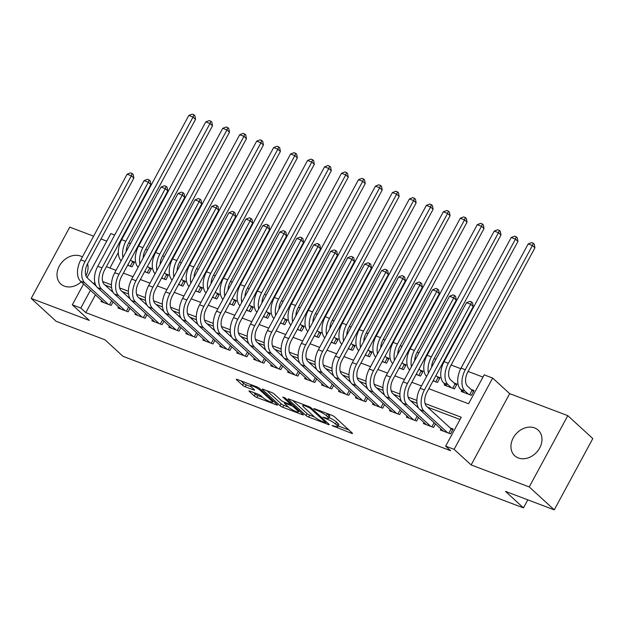 <?xml version="1.0" encoding="UTF-8"?>
<svg xmlns="http://www.w3.org/2000/svg" width="624" height="624" viewBox="0 0 624 624"><rect width="100%" height="100%" fill="white"/><g stroke="black" fill="none" stroke-linecap="round" stroke-linejoin="round"><path stroke-width="0.94" d="M332.007 425.537L351.562 433.313A2.184 0.406 -151.6 0 0 352.505 433.446A2.184 0.406 -151.6 0 0 352.248 433.04L334.573 416.84A2.184 0.406 -151.6 0 0 331.921 415.311L314.223 408.611L313.747 408.798L317.889 410.74A6.997 1.287 -151.6 0 1 326.36 415.639L327.834 416.988A6.997 1.287 -151.6 0 1 328.661 418.298A6.997 1.287 -151.6 0 1 325.65 417.846L322.881 417.167L327.023 419.11A6.997 1.287 -151.6 0 1 335.494 424.008L336.968 425.357A6.997 1.287 -151.6 0 1 337.795 426.668A6.997 1.287 -151.6 0 1 334.776 426.215L332.007 425.537M82.391 256.924A17.378 13.79 -47.5 0 0 80.66 256.097A17.378 13.79 -47.5 0 0 60.692 263.882A17.378 13.79 -47.5 0 0 60.785 283.943A17.378 13.79 -47.5 0 0 64.405 286.159A17.378 13.79 -47.5 0 0 81.26 281.869M85.948 275.8A17.378 13.79 -47.5 0 0 87.555 263.741L133.864 178.105L131.36 175.812L85.051 261.448A16.715 9.703 110.7 0 0 84.739 282.781L108.202 304.278M518.333 457.969A17.378 13.79 -47.5 0 0 538.294 450.193A17.378 13.79 -47.5 0 0 538.2 430.131A17.378 13.79 -47.5 0 0 534.581 427.916A17.378 13.79 -47.5 0 0 514.621 435.7A17.378 13.79 -47.5 0 0 514.714 455.754A17.378 13.79 -47.5 0 0 518.333 457.969M249.943 391.123A2.184 0.406 -151.6 0 0 249.007 390.983A2.184 0.406 -151.6 0 0 249.265 391.388L254.225 395.936A2.184 0.406 -151.6 0 0 256.87 397.465L276.526 404.906A2.184 0.406 -151.6 0 0 277.469 405.046A2.184 0.406 -151.6 0 0 277.204 404.641L259.529 388.44A2.184 0.406 -151.6 0 0 256.885 386.903L237.229 379.47A2.184 0.406 -151.6 0 0 236.285 379.33A2.184 0.406 -151.6 0 0 236.551 379.735L242.533 385.226A2.184 0.406 -151.6 0 0 245.185 386.755L253.594 389.938A2.184 0.406 -151.6 0 0 254.537 390.078A2.184 0.406 -151.6 0 0 254.28 389.672L251.308 386.95A5.85 1.076 -151.6 0 1 250.622 385.85A5.85 1.076 -151.6 0 1 254.654 386.872A5.85 1.076 -151.6 0 1 260.224 390.32L271.853 400.99A5.85 1.076 -151.6 0 1 272.548 402.082A5.85 1.076 -151.6 0 1 268.515 401.068A5.85 1.076 -151.6 0 1 262.946 397.613L261.004 395.834A2.184 0.406 -151.6 0 0 258.359 394.306L249.943 391.123M95.417 294.848L85.8 312.632L80.8 308.045L72.314 304.832L83.577 283.998M554.252 509.863L529.246 486.938L567.793 415.646L592.8 438.571L554.252 509.863L505.471 491.392L523.474 507.897L122.998 356.32L104.996 339.815L56.207 321.344L31.2 298.42L89.318 320.424L72.314 304.832M567.793 415.646L509.675 393.65L471.128 464.942L529.246 486.938M471.128 464.942L454.124 449.35L445.637 446.137L461.261 417.238L425.092 403.549M85.8 312.632L450.637 450.723L445.637 446.137M306.025 415.545A2.184 0.406 -151.6 0 0 308.669 417.074L328.325 424.515A2.184 0.406 -151.6 0 0 329.269 424.655A2.184 0.406 -151.6 0 0 329.012 424.242L311.337 408.041A2.184 0.406 -151.6 0 0 308.685 406.513L289.029 399.071A2.184 0.406 -151.6 0 0 288.093 398.931A2.184 0.406 -151.6 0 0 288.35 399.344L306.025 415.545L307.063 413.618A2.184 0.406 -151.6 0 0 309.715 415.147L314.449 416.941M302.422 414.71L282.773 407.269A2.184 0.406 -151.6 0 1 280.121 405.74L262.447 389.54A2.184 0.406 -151.6 0 1 262.189 389.134A2.184 0.406 -151.6 0 1 263.133 389.275L271.541 392.457A2.184 0.406 -151.6 0 1 274.193 393.986L281.362 400.553A2.184 0.406 -151.6 0 0 284.006 402.082L289.583 404.196A2.184 0.406 -151.6 0 0 290.527 404.336A2.184 0.406 -151.6 0 0 290.269 403.931L282.805 397.09L285.137 397.972L303.108 414.437A2.184 0.406 -151.6 0 1 303.365 414.851A2.184 0.406 -151.6 0 1 302.422 414.71L302.749 414.11M93.616 236.168L69.748 227.136L31.2 298.42M127.639 265.216L132.007 266.869L134.612 262.057L131.641 260.933M144.612 271.643L148.972 273.296L151.577 268.476L148.613 267.353M161.577 278.062L165.945 279.716L168.55 274.903L165.578 273.772M178.55 284.489L182.91 286.143L185.515 281.323L182.551 280.199M195.515 290.909L199.883 292.562L202.488 287.75L199.516 286.619M212.488 297.336L216.848 298.99L219.453 294.169L216.489 293.046M229.453 303.755L233.821 305.409L236.426 300.589L233.454 299.465M246.425 310.183L250.793 311.828L253.391 307.016L250.427 305.893M263.39 316.602L267.758 318.256L270.364 313.435L267.392 312.312M280.363 323.029L284.731 324.675L287.336 319.862L284.365 318.739M297.336 329.449L301.696 331.102L304.301 326.282L301.33 325.159M314.301 335.876L318.669 337.522L321.274 332.709L318.302 331.586M331.274 342.295L335.634 343.949L338.239 339.128L335.267 338.005M348.239 348.715L352.607 350.368L355.212 345.556L352.24 344.432M365.212 355.142L369.572 356.795L372.177 351.975L369.205 350.852M382.177 361.561L386.545 363.215L389.15 358.402L386.178 357.279M399.149 367.988L403.51 369.642L406.115 364.822L403.151 363.698M416.114 374.408L420.482 376.061L423.088 371.249L420.116 370.118M433.087 380.835L437.447 382.489L440.053 377.668L437.089 376.545M444.818 383.986L444.241 385.055L454.42 388.908L457.025 384.095L454.054 382.964M440.95 428.945L440.372 430.014L450.551 433.867L453.157 429.047L450.193 427.924M423.985 422.518L423.4 423.587L433.586 427.44L435.482 423.93M407.012 416.099L406.435 417.167L416.614 421.021L418.517 417.511M390.039 409.672L389.462 410.74L399.649 414.593L401.544 411.083M373.074 403.252L372.497 404.321L382.676 408.174L384.579 404.664M356.101 396.825L355.524 397.894L365.711 401.747L367.606 398.237M339.136 390.406L338.559 391.474L348.738 395.327L350.633 391.817M322.163 383.986L321.586 385.047L331.773 388.908L333.668 385.398M305.198 377.559L304.621 378.628L314.8 382.481L316.696 378.971M288.226 371.14L287.648 372.208L297.835 376.061L299.731 372.551M271.261 364.712L270.683 365.781L280.862 369.634L282.758 366.124M254.288 358.293L253.711 359.362L263.89 363.215L265.793 359.705M237.323 351.866L236.746 352.934L246.925 356.788L248.82 353.278M220.35 345.446L219.773 346.515L229.952 350.368L231.855 346.858M203.385 339.019L202.8 340.088L212.987 343.941L214.882 340.431M186.412 332.6L185.835 333.668L196.014 337.522L197.917 334.012M169.439 326.173L168.862 327.241L179.049 331.094L180.944 327.584M152.474 319.753L151.897 320.822L162.076 324.675L163.979 321.165M135.502 313.326L134.924 314.395L145.111 318.248L147.007 314.738M118.537 306.907L117.959 307.975L128.138 311.828L130.034 308.318M460.052 419.476L427.541 407.168M417.004 403.182L410.576 400.748M400.039 396.755L393.604 394.321M383.066 390.335L376.639 387.902M366.101 383.908L359.666 381.475M349.128 377.489L342.701 375.055M332.163 371.062L325.728 368.628M315.19 364.642L308.755 362.209M298.225 358.215L291.79 355.781M281.252 351.796L274.817 349.362M264.28 345.368L257.852 342.935M247.315 338.949L240.88 336.515M230.342 332.53L223.915 330.088M213.377 326.102L206.942 323.669M196.404 319.683L189.977 317.242M179.439 313.256L173.004 310.822M162.466 306.836L156.039 304.403M145.501 300.409L139.066 297.976M128.528 293.99L122.101 291.556M111.563 287.563L105.128 285.129M113.069 301.891L111.173 305.401L100.987 301.548L101.564 300.479M482.976 377.083L468.086 371.452M460.746 368.675L451.113 365.024M443.773 362.248L443.243 362.045M435.895 359.268L434.148 358.605M426.8 355.828L426.278 355.625M418.93 352.841L417.175 352.178M409.835 349.401L409.305 349.198M401.957 346.421L400.202 345.758M392.863 342.982L392.332 342.779M384.992 339.994L383.237 339.331M375.898 336.554L375.367 336.359M368.02 333.575L366.265 332.912M358.925 330.135L358.394 329.932M351.047 327.155L349.3 326.492M341.96 323.708L341.429 323.513M334.082 320.728L332.327 320.065M324.987 317.288L324.457 317.086M317.109 314.309L315.362 313.646M308.022 310.861L307.492 310.666M300.144 307.882L298.389 307.219M291.049 304.442L290.519 304.239M283.171 301.462L281.424 300.799M274.084 298.015L273.554 297.82M266.206 295.035L264.451 294.372M257.111 291.595L256.581 291.392M249.233 288.616L247.486 287.953M240.146 285.176L239.616 284.973M232.268 282.188L230.513 281.525M223.174 278.749L222.643 278.546M215.296 275.769L213.548 275.106M206.201 272.329L205.678 272.126M198.331 269.342L196.576 268.679M189.236 265.902L188.705 265.699M181.358 262.922L179.603 262.259M172.263 259.483L171.733 259.28M164.393 256.495L162.638 255.832M155.298 253.055L154.768 252.853M147.42 250.076L145.665 249.413M138.325 246.636L137.795 246.433M130.447 243.649L128.7 242.986M118.326 252.478L109.925 268.008M461.783 390.406L461.206 391.474L471.393 395.335L473.99 390.515L471.026 389.392M523.474 507.897L527.826 499.855M106.751 241.145L100.963 238.945M87.025 277.633L110.861 233.548L114.691 234.998M121.937 239.132L121.516 238.742M428.828 388.713L468.554 403.751L484.177 374.852L492.664 378.066L454.124 449.35M509.675 393.65L492.664 378.066M94.762 282.22L93.842 283.92M90.418 290.261L80.8 308.045M416.871 400.436L408.127 397.129M399.898 394.017L391.154 390.702M382.933 387.59L374.189 384.283M365.96 381.17L357.217 377.855M348.995 374.743L340.252 371.436M332.023 368.324L323.279 365.009M315.05 361.897L306.314 358.589M298.085 355.477L289.341 352.162M281.112 349.05L272.376 345.743M264.147 342.631L255.403 339.323M247.174 336.203L238.438 332.896M230.209 329.784L221.465 326.477M213.236 323.357L204.493 320.05M196.271 316.937L187.528 313.63M179.299 310.51L170.555 307.203M162.334 304.091L153.59 300.784M145.361 297.671L136.617 294.356M128.396 291.244L119.652 287.937M111.423 284.825L102.679 281.51M106.408 266.674L116.033 270.317M123.38 273.101L132.998 276.744M140.345 279.521L149.971 283.163M157.318 285.948L166.943 289.591M174.283 292.367L183.908 296.01M191.256 298.795L200.881 302.437M208.229 305.214L217.846 308.857M225.194 311.641L234.819 315.284M242.167 318.061L251.784 321.703M259.132 324.488L268.757 328.123M276.104 330.907L285.722 334.55M293.069 337.327L302.695 340.969M310.042 343.754L319.66 347.396M327.007 350.173L336.632 353.816M343.98 356.6L353.597 360.243M360.945 363.02L370.57 366.662M377.918 369.447L387.543 373.09M394.883 375.866L404.508 379.509M411.856 382.294L421.481 385.936M337.795 426.668L338.832 424.741A6.997 1.287 -151.6 0 0 338.005 423.431L336.968 425.357M329.051 417.581A6.997 1.287 -151.6 0 1 336.539 422.081L338.005 423.431M328.661 418.298L329.706 416.372A6.997 1.287 -151.6 0 0 328.879 415.061L327.834 416.988M327.187 413.517A6.997 1.287 -151.6 0 1 327.405 413.712L328.879 415.061M338.192 425.927L348.91 429.983M292.718 400.468L307.063 413.618M325.12 422.557L325.595 422.37L310.081 408.151L305.815 406.169A6.997 1.287 -151.6 0 0 302.796 405.717A6.997 1.287 -151.6 0 0 303.623 407.027L314.231 416.746A6.997 1.287 -151.6 0 0 322.702 421.645L325.12 422.557M299.777 411.388L298.834 411.029M288.53 407.129L283.811 405.343L282.773 407.269M266.822 390.671L281.167 403.814A2.184 0.406 -151.6 0 0 283.811 405.343M288.795 407.371A5.85 1.076 -151.6 0 0 294.364 410.826A5.85 1.076 -151.6 0 0 298.397 411.84A5.85 1.076 -151.6 0 0 297.71 410.748L293.608 406.988A2.184 0.406 -151.6 0 0 290.963 405.46L285.379 403.346A2.184 0.406 -151.6 0 0 284.435 403.205A2.184 0.406 -151.6 0 0 284.7 403.619L288.795 407.371M240.919 380.866L243.578 383.3A2.184 0.406 -151.6 0 0 246.223 384.829L250.988 386.63M253.633 392.519L255.263 394.009A2.184 0.406 -151.6 0 0 257.915 395.538L262.634 397.332M273 401.248L273.874 401.583M469.669 394.68L472.033 390.312L467.571 386.225A11.138 6.466 -69.3 0 1 467.782 372.005L534.924 247.829L532.42 245.544L465.278 369.72A16.715 9.703 110.7 0 0 464.966 391.045L468.421 394.204M472.033 390.312L473.538 391.365M528.177 243.937L531.554 242.596L533.255 243.243L532.42 245.544L528.177 243.937L461.035 368.113A16.715 9.703 110.7 0 0 460.723 389.438L464.178 392.605M533.255 243.243L534.253 244.156L534.924 247.829M448.835 433.212L451.199 428.844L426.73 406.427A11.138 6.466 -69.3 0 1 426.941 392.207L473.242 306.563L470.746 304.27L424.437 389.914A16.715 9.703 110.7 0 0 424.125 411.239L447.587 432.744M466.502 302.663L469.88 301.33L471.572 301.969L470.746 304.27L466.502 302.663L420.194 388.307A16.715 9.703 110.7 0 0 419.882 409.633L443.344 431.137M451.199 428.844L452.696 429.897M471.572 301.969L472.579 302.89L473.242 306.563M452.696 388.261L455.06 383.893L450.606 379.805A11.138 6.466 -69.3 0 1 450.809 365.586L517.951 241.41L515.455 239.117L448.313 363.293A16.715 9.703 110.7 0 0 448.001 384.618L451.448 387.785M455.06 383.893L456.565 384.938M511.212 237.51L514.589 236.176L516.282 236.816L515.455 239.117L511.212 237.51L444.07 361.686A16.715 9.703 110.7 0 0 443.758 383.019L447.205 386.178M516.282 236.816L517.28 237.736L517.951 241.41M435.731 381.833L438.095 377.465L435.965 375.515M438.095 377.465L439.6 378.518M433.36 380.328L434.483 381.365M431.629 367.162A11.138 6.466 -69.3 0 1 433.844 359.167L500.986 234.983L498.482 232.697L431.34 356.873A16.715 9.703 110.7 0 0 428.392 373.144M499.317 230.396L498.482 232.697L494.239 231.091L497.617 229.757L499.317 230.396L500.315 231.309L500.986 234.983M494.239 231.091L427.097 355.267A16.715 9.703 110.7 0 0 426.613 376.428M418.759 375.414L421.122 371.046L418.993 369.088M421.122 371.046L422.627 372.091M416.387 373.909L417.511 374.938M414.656 360.742A11.138 6.466 -69.3 0 1 416.871 352.739L484.013 228.563L481.517 226.27L414.375 350.446A16.715 9.703 110.7 0 0 411.427 366.725M482.344 223.969L481.517 226.27L477.274 224.663L480.652 223.33L482.344 223.969L483.343 224.89L484.013 228.563M477.274 224.663L410.132 348.839A16.715 9.703 110.7 0 0 409.648 370.009M401.794 368.987L404.157 364.619L402.02 362.669M404.157 364.619L405.655 365.672M399.422 367.481L400.546 368.519M397.691 354.315A11.138 6.466 -69.3 0 1 399.906 346.32L467.048 222.144L464.545 219.851L397.402 344.027A16.715 9.703 110.7 0 0 394.454 360.298M465.379 217.55L464.545 219.851L460.301 218.244L463.679 216.91L465.379 217.55L466.378 218.462L467.048 222.144M460.301 218.244L393.159 342.42A16.715 9.703 110.7 0 0 392.675 363.581M418.657 408.151L409.757 400A11.138 6.466 -69.3 0 1 409.968 385.78L456.277 300.136L453.773 297.851L407.464 383.487A16.715 9.703 110.7 0 0 407.16 404.82L430.615 426.317M449.53 296.244L452.907 294.902L454.607 295.55L453.773 297.851L449.53 296.244L403.229 381.88A16.715 9.703 110.7 0 0 402.917 403.213L426.371 424.71M454.607 295.55L455.606 296.462L456.277 300.136M431.863 426.793L434.101 422.659M401.684 401.731L392.792 393.58A11.138 6.466 -69.3 0 1 393.003 379.361L439.304 293.717L436.808 291.424L390.499 377.068A16.715 9.703 110.7 0 0 390.187 398.393L413.65 419.897M432.565 289.817L435.942 288.483L437.635 289.123L436.808 291.424L432.565 289.817L386.256 375.461A16.715 9.703 110.7 0 0 385.944 396.786L409.406 418.291M437.635 289.123L438.641 290.043L439.304 293.717M414.898 420.365L417.128 416.239M384.719 395.304L375.82 387.153A11.138 6.466 -69.3 0 1 376.03 372.934L422.339 287.29L419.835 285.004L373.526 370.64A16.715 9.703 110.7 0 0 373.222 391.973L396.677 413.47M415.592 283.397L418.969 282.064L420.67 282.703L419.835 285.004L415.592 283.397L369.283 369.041A16.715 9.703 110.7 0 0 368.979 390.367L392.434 411.863M420.67 282.703L421.668 283.616L422.339 287.29M397.925 413.946L400.156 409.82M367.747 388.885L358.855 380.734A11.138 6.466 -69.3 0 1 359.057 366.514L405.366 280.87L402.87 278.577L356.561 364.221A16.715 9.703 110.7 0 0 356.249 385.546L379.704 407.051M398.627 276.97L402.004 275.636L403.697 276.276L402.87 278.577L398.627 276.97L352.318 362.614A16.715 9.703 110.7 0 0 352.006 383.939L375.469 405.444M403.697 276.276L404.695 277.196L405.366 280.87M380.96 407.519L383.191 403.393M384.821 362.567L387.184 358.199L385.055 356.242M387.184 358.199L388.69 359.245M382.45 361.062L383.573 362.092M380.718 347.896A11.138 6.466 -69.3 0 1 382.933 339.893L450.076 215.717L447.572 213.424L380.429 337.6A16.715 9.703 110.7 0 0 377.481 353.878M448.406 211.123L447.572 213.424L443.336 211.817L446.714 210.483L448.406 211.123L449.405 212.043L450.076 215.717M443.336 211.817L376.194 335.993A16.715 9.703 110.7 0 0 375.71 357.162M350.782 382.465L341.882 374.306A11.138 6.466 -69.3 0 1 342.092 360.087L388.401 274.451L385.897 272.158L339.589 357.794A16.715 9.703 110.7 0 0 339.277 379.127L362.739 400.624M381.654 270.551L385.031 269.217L386.732 269.857L385.897 272.158L381.654 270.551L335.345 356.195A16.715 9.703 110.7 0 0 335.041 377.52L358.496 399.025M386.732 269.857L387.73 270.777L388.401 274.451M363.987 401.099L366.218 396.973M367.856 356.14L370.219 351.772L368.082 349.822M370.219 351.772L371.717 352.825M365.485 354.643L366.608 355.672M363.753 341.468A11.138 6.466 -69.3 0 1 365.968 333.473L433.111 209.297L430.607 207.004L363.464 331.18A16.715 9.703 110.7 0 0 360.516 347.451M431.441 204.703L430.607 207.004L426.364 205.397L429.741 204.064L431.441 204.703L432.44 205.624L433.111 209.297M426.364 205.397L359.221 329.573A16.715 9.703 110.7 0 0 358.738 350.735M333.809 376.038L324.917 367.887A11.138 6.466 -69.3 0 1 325.12 353.668L371.428 268.024L368.924 265.73L322.624 351.374A16.715 9.703 110.7 0 0 322.312 372.7L345.766 394.204M364.689 264.124L368.066 262.79L369.759 263.429L368.924 265.73L364.689 264.124L318.38 349.768A16.715 9.703 110.7 0 0 318.068 371.093L341.531 392.597M369.759 263.429L370.757 264.35L371.428 268.024M347.022 394.68L349.253 390.546M350.883 349.721L353.246 345.353L351.117 343.403M353.246 345.353L354.752 346.398M348.512 348.215L349.635 349.245M346.78 335.049A11.138 6.466 -69.3 0 1 348.995 327.046L416.138 202.87L413.634 200.577L346.492 324.753A16.715 9.703 110.7 0 0 343.543 341.032M414.469 198.284L413.634 200.577L409.391 198.97L412.768 197.636L414.469 198.284L415.467 199.196L416.138 202.87M409.391 198.97L342.256 323.146A16.715 9.703 110.7 0 0 341.773 344.315M316.844 369.619L307.944 361.46A11.138 6.466 -69.3 0 1 308.155 347.24L354.463 261.604L351.959 259.311L305.651 344.955A16.715 9.703 110.7 0 0 305.339 366.28L328.801 387.777M347.716 257.704L351.094 256.37L352.794 257.01L351.959 259.311L347.716 257.704L301.408 343.348A16.715 9.703 110.7 0 0 301.096 364.673L324.558 386.178M352.794 257.01L353.792 257.93L354.463 261.604M330.049 388.253L332.28 384.127M333.918 343.294L336.274 338.926L334.144 336.976M336.274 338.926L337.779 339.979M331.539 341.796L332.67 342.826M329.815 328.622A11.138 6.466 -69.3 0 1 332.03 320.627L399.165 196.451L396.669 194.158L329.527 318.334A16.715 9.703 110.7 0 0 326.578 334.604M397.496 191.857L396.669 194.158L392.426 192.551L395.803 191.217L397.496 191.857L398.502 192.777L399.165 196.451M392.426 192.551L325.283 316.727A16.715 9.703 110.7 0 0 324.8 337.888M299.871 363.191L290.979 355.04A11.138 6.466 -69.3 0 1 291.182 340.821L337.49 255.177L334.987 252.884L288.686 338.528A16.715 9.703 110.7 0 0 288.374 359.853L311.828 381.358M330.751 251.277L334.129 249.943L335.821 250.591L334.987 252.884L330.751 251.277L284.443 336.921A16.715 9.703 110.7 0 0 284.131 358.246L307.585 379.751M335.821 250.591L336.82 251.503L337.49 255.177M313.084 381.833L315.315 377.699M316.945 336.874L319.309 332.506L317.179 330.556M319.309 332.506L320.814 333.559M314.574 335.369L315.697 336.398M312.842 322.202A11.138 6.466 -69.3 0 1 315.058 314.2L382.2 190.024L379.696 187.73L312.554 311.906A16.715 9.703 110.7 0 0 309.605 328.185M380.531 185.437L379.696 187.73L375.453 186.124L378.83 184.79L380.531 185.437L381.529 186.35L382.2 190.024M375.453 186.124L308.311 310.307A16.715 9.703 110.7 0 0 307.835 331.469M282.906 356.772L274.006 348.613A11.138 6.466 -69.3 0 1 274.217 334.394L320.518 248.758L318.022 246.464L271.713 332.108A16.715 9.703 110.7 0 0 271.401 353.434L294.863 374.938M313.778 244.858L317.156 243.524L318.856 244.163L318.022 246.464L313.778 244.858L267.47 330.502A16.715 9.703 110.7 0 0 267.158 351.827L290.62 373.331M318.856 244.163L319.855 245.084L320.518 248.758M296.111 375.406L298.342 371.28M299.98 330.447L302.336 326.087L300.206 324.129M302.336 326.087L303.841 327.132M297.601 328.949L298.724 329.979M295.87 315.783A11.138 6.466 -69.3 0 1 298.085 307.78L365.227 183.604L362.731 181.311L295.589 305.487A16.715 9.703 110.7 0 0 292.64 321.758M363.558 179.01L362.731 181.311L358.488 179.704L361.865 178.37L363.558 179.01L364.564 179.93L365.227 183.604M358.488 179.704L291.346 303.88A16.715 9.703 110.7 0 0 290.862 325.042M265.933 350.345L257.041 342.194A11.138 6.466 -69.3 0 1 257.244 327.974L303.553 242.33L301.049 240.037L254.748 325.681A16.715 9.703 110.7 0 0 254.436 347.006L277.891 368.511M296.806 238.43L300.183 237.097L301.883 237.744L301.049 240.037L296.806 238.43L250.505 324.074A16.715 9.703 110.7 0 0 250.193 345.407L273.647 366.904M301.883 237.744L302.882 238.657L303.553 242.33M279.139 368.987L281.377 364.853M283.007 324.028L285.371 319.66L283.241 317.71M285.371 319.66L286.876 320.713M280.636 322.522L281.759 323.552M278.905 309.356A11.138 6.466 -69.3 0 1 281.12 301.353L348.262 177.177L345.758 174.884L278.616 299.06A16.715 9.703 110.7 0 0 275.668 315.338M346.593 172.591L345.758 174.884L341.515 173.285L344.893 171.943L346.593 172.591L347.591 173.503L348.262 177.177M341.515 173.285L274.373 297.461A16.715 9.703 110.7 0 0 273.897 318.622M248.968 343.925L240.068 335.767A11.138 6.466 -69.3 0 1 240.279 321.555L286.58 235.911L284.084 233.618L237.775 319.262A16.715 9.703 110.7 0 0 237.463 340.587L260.926 362.092M279.841 232.011L283.218 230.677L284.911 231.317L284.084 233.618L279.841 232.011L233.532 317.655A16.715 9.703 110.7 0 0 233.22 338.98L256.682 360.485M284.911 231.317L285.917 232.237L286.58 235.911M262.174 362.56L264.404 358.433M266.042 317.6L268.398 313.24L266.269 311.282M268.398 313.24L269.903 314.285M263.663 316.103L264.787 317.132M261.932 302.936A11.138 6.466 -69.3 0 1 264.147 294.934L331.289 170.758L328.793 168.464L261.651 292.64A16.715 9.703 110.7 0 0 258.703 308.911M329.62 166.163L328.793 168.464L324.55 166.858L327.928 165.524L329.62 166.163L330.626 167.084L331.289 170.758M324.55 166.858L257.408 291.034A16.715 9.703 110.7 0 0 256.924 312.203M231.995 337.498L223.103 329.347A11.138 6.466 -69.3 0 1 223.306 315.128L269.615 229.484L267.111 227.191L220.81 312.835A16.715 9.703 110.7 0 0 220.498 334.16L243.953 355.664M262.868 225.592L266.245 224.25L267.946 224.897L267.111 227.191L262.868 225.592L216.567 311.228A16.715 9.703 110.7 0 0 216.255 332.561L239.71 354.058M267.946 224.897L268.944 225.81L269.615 229.484M245.201 356.14L247.439 352.006M215.023 331.079L206.131 322.92A11.138 6.466 -69.3 0 1 206.341 308.708L252.642 223.064L250.146 220.771L203.837 306.415A16.715 9.703 110.7 0 0 203.525 327.74L226.988 349.245M245.903 219.164L249.28 217.831L250.973 218.47L250.146 220.771L245.903 219.164L199.594 304.808A16.715 9.703 110.7 0 0 199.282 326.134L222.745 347.638M250.973 218.47L251.979 219.391L252.642 223.064M228.236 349.713L230.467 345.587M198.058 324.652L189.166 316.501A11.138 6.466 -69.3 0 1 189.368 302.281L235.677 216.637L233.173 214.344L186.865 299.988A16.715 9.703 110.7 0 0 186.56 321.321L210.015 342.818M228.93 212.745L232.307 211.403L234.008 212.051L233.173 214.344L228.93 212.745L182.629 298.381A16.715 9.703 110.7 0 0 182.317 319.714L205.772 341.211M234.008 212.051L235.006 212.963L235.677 216.637M211.263 343.294L213.502 339.16M249.07 311.181L251.433 306.813L249.304 304.863M251.433 306.813L252.938 307.866M246.698 309.676L247.822 310.705M244.967 296.509A11.138 6.466 -69.3 0 1 247.182 288.506L314.324 164.33L311.821 162.037L244.678 286.221A16.715 9.703 110.7 0 0 241.73 302.492M312.655 159.744L311.821 162.037L307.577 160.438L310.955 159.097L312.655 159.744L313.654 160.657L314.324 164.33M307.577 160.438L240.435 284.614A16.715 9.703 110.7 0 0 239.959 305.776M232.105 304.762L234.46 300.394L232.331 298.436M234.46 300.394L235.966 301.439M229.726 303.256L230.849 304.286M227.994 290.09A11.138 6.466 -69.3 0 1 230.209 282.087L297.352 157.911L294.856 155.618L227.713 279.794A16.715 9.703 110.7 0 0 224.765 296.065M295.682 153.317L294.856 155.618L290.612 154.011L293.99 152.677L295.682 153.317L296.689 154.237L297.352 157.911M290.612 154.011L223.47 278.187A16.715 9.703 110.7 0 0 222.986 299.356M215.132 298.334L217.495 293.966L215.366 292.016M217.495 293.966L219.001 295.019M212.761 296.829L213.884 297.859M211.029 283.663A11.138 6.466 -69.3 0 1 213.244 275.66L280.387 151.484L277.883 149.198L210.74 273.374A16.715 9.703 110.7 0 0 207.792 289.645M278.717 146.897L277.883 149.198L273.64 147.592L277.017 146.25L278.717 146.897L279.716 147.81L280.387 151.484M273.64 147.592L206.497 271.768A16.715 9.703 110.7 0 0 206.014 292.929M181.085 318.232L172.193 310.081A11.138 6.466 -69.3 0 1 172.403 295.862L218.704 210.218L216.208 207.925L169.9 293.569A16.715 9.703 110.7 0 0 169.588 314.894L193.05 336.398M211.965 206.318L215.342 204.984L217.035 205.624L216.208 207.925L211.965 206.318L165.656 291.962A16.715 9.703 110.7 0 0 165.344 313.287L188.807 334.792M217.035 205.624L218.041 206.544L218.704 210.218M194.298 336.866L196.529 332.74M198.159 291.915L200.522 287.547L198.393 285.589M200.522 287.547L202.028 288.592M195.788 290.41L196.911 291.439M194.056 277.243A11.138 6.466 -69.3 0 1 196.271 269.24L263.414 145.064L260.918 142.771L193.775 266.947A16.715 9.703 110.7 0 0 190.827 283.226M261.745 140.47L260.918 142.771L256.675 141.164L260.052 139.831L261.745 140.47L262.743 141.391L263.414 145.064M256.675 141.164L189.532 265.34A16.715 9.703 110.7 0 0 189.049 286.51M164.12 311.805L155.22 303.654A11.138 6.466 -69.3 0 1 155.431 289.435L201.739 203.791L199.235 201.505L152.927 287.141A16.715 9.703 110.7 0 0 152.623 308.474L176.077 329.971M194.992 199.898L198.37 198.557L200.07 199.204L199.235 201.505L194.992 199.898L148.684 285.535A16.715 9.703 110.7 0 0 148.379 306.868L171.834 328.364M200.07 199.204L201.068 200.117L201.739 203.791M177.325 330.447L179.556 326.313M181.194 285.488L183.557 281.12L181.428 279.17M183.557 281.12L185.063 282.173M178.823 283.982L179.946 285.012M177.091 270.816A11.138 6.466 -69.3 0 1 179.306 262.821L246.449 138.637L243.945 136.352L176.803 260.528A16.715 9.703 110.7 0 0 173.854 276.799M244.78 134.051L243.945 136.352L239.702 134.745L243.079 133.411L244.78 134.051L245.778 134.963L246.449 138.637M239.702 134.745L172.559 258.921A16.715 9.703 110.7 0 0 172.076 280.082M147.147 305.386L138.255 297.235A11.138 6.466 -69.3 0 1 138.458 283.015L184.766 197.371L182.27 195.078L135.962 280.722A16.715 9.703 110.7 0 0 135.65 302.047L159.104 323.552M178.027 193.471L181.405 192.137L183.097 192.777L182.27 195.078L178.027 193.471L131.719 279.115A16.715 9.703 110.7 0 0 131.407 300.44L154.869 321.945M183.097 192.777L184.096 193.697L184.766 197.371M160.36 324.02L162.591 319.894M164.221 279.068L166.585 274.7L164.455 272.743M166.585 274.7L168.09 275.746M161.85 277.563L162.973 278.593M160.118 264.397A11.138 6.466 -69.3 0 1 162.334 256.394L229.476 132.218L226.972 129.925L159.838 254.101A16.715 9.703 110.7 0 0 156.889 270.379M227.807 127.624L226.972 129.925L222.737 128.318L226.114 126.984L227.807 127.624L228.805 128.544L229.476 132.218M222.737 128.318L155.594 252.494A16.715 9.703 110.7 0 0 155.111 273.663M130.182 298.958L121.282 290.807A11.138 6.466 -69.3 0 1 121.493 276.588L167.801 190.944L165.298 188.659L118.989 274.295A16.715 9.703 110.7 0 0 118.677 295.628L142.139 317.125M161.054 187.052L164.432 185.718L166.132 186.358L165.298 188.659L161.054 187.052L114.746 272.696A16.715 9.703 110.7 0 0 114.442 294.021L137.896 315.518M166.132 186.358L167.131 187.27L167.801 190.944M143.387 317.6L145.618 313.474M147.256 272.641L149.62 268.273L147.482 266.323M149.62 268.273L151.117 269.326M144.885 271.136L146.008 272.173M143.153 257.969A11.138 6.466 -69.3 0 1 145.369 249.974L212.511 125.798L210.007 123.505L142.865 247.681A16.715 9.703 110.7 0 0 139.916 263.952M210.842 121.204L210.007 123.505L205.764 121.898L209.141 120.565L210.842 121.204L211.84 122.117L212.511 125.798M205.764 121.898L138.622 246.074A16.715 9.703 110.7 0 0 138.138 267.236M113.209 292.539L104.317 284.388A11.138 6.466 -69.3 0 1 104.52 270.169L150.829 184.525L148.333 182.231L102.024 267.875A16.715 9.703 110.7 0 0 101.712 289.201L125.167 310.705M144.089 180.625L147.467 179.291L149.159 179.93L148.333 182.231L144.089 180.625L97.781 266.269A16.715 9.703 110.7 0 0 97.469 287.594L120.931 309.098M149.159 179.93L150.158 180.851L150.829 184.525M126.422 311.173L128.653 307.047M130.283 266.222L132.647 261.854L130.517 259.896M132.647 261.854L134.152 262.899M127.912 264.716L129.035 265.746M126.181 251.55A11.138 6.466 -69.3 0 1 128.396 243.547L195.538 119.371L193.034 117.078L125.892 241.254A16.715 9.703 110.7 0 0 122.944 257.533M193.869 114.777L193.034 117.078L188.799 115.471L192.169 114.137L193.869 114.777L194.867 115.697L195.538 119.371M188.799 115.471L121.657 239.647A16.715 9.703 110.7 0 0 121.173 260.816M127.117 174.205L130.494 172.871L132.194 173.511L131.36 175.812L127.117 174.205L80.808 259.849A16.715 9.703 110.7 0 0 80.504 281.174L103.958 302.679M96.244 286.12L87.344 277.961A11.138 6.466 -69.3 0 1 87.555 263.741M132.194 173.511L133.193 174.431L133.864 178.105M109.45 304.754L111.68 300.628M334.199 425.997L333.863 426.613M315.931 409.258L315.604 409.867M325.065 417.628L324.73 418.244M336.539 422.081L335.494 424.008M327.405 418.392L327.023 419.11M327.405 413.712L326.36 415.639M318.224 410.124L317.889 410.74M351.881 432.713L351.562 433.313M288.577 398.923L288.35 399.344M328.653 423.914L328.325 424.515M309.715 415.147L308.669 417.074M326.048 421.535L325.595 422.37M310.479 407.417L310.081 408.151M308.56 406.466L308.233 407.082M306.142 405.553L305.815 406.169M281.167 403.814L280.121 405.74M262.673 389.119L262.447 389.54M290.722 403.088L290.269 403.931M298.163 409.906L297.71 410.748M294.06 406.146L293.608 406.988M291.736 404.017L290.963 405.46M285.714 402.73L285.379 403.346M272.314 400.148L271.853 400.99M260.676 389.485L260.224 390.32M253.921 389.345L253.594 389.938M246.223 384.829L245.185 386.755M243.578 383.3L242.533 385.226M236.777 379.322L236.551 379.735M276.845 404.305L276.526 404.906M257.915 395.538L256.87 397.465M255.263 394.009L254.225 395.936M249.491 390.975L249.265 391.388M464.966 391.045L460.723 389.438M465.278 369.72L461.035 368.113M424.125 411.239L419.882 409.633M424.437 389.914L420.194 388.307M448.001 384.618L443.758 383.019M448.313 363.293L444.07 361.686M431.34 356.873L427.097 355.267M414.375 350.446L410.132 348.839M397.402 344.027L393.159 342.42M407.16 404.82L402.917 403.213M407.464 383.487L403.229 381.88M390.187 398.393L385.944 396.786M390.499 377.068L386.256 375.461M373.222 391.973L368.979 390.367M373.526 370.64L369.283 369.041M356.249 385.546L352.006 383.939M356.561 364.221L352.318 362.614M380.429 337.6L376.194 335.993M339.277 379.127L335.041 377.52M339.589 357.794L335.345 356.195M363.464 331.18L359.221 329.573M322.312 372.7L318.068 371.093M322.624 351.374L318.38 349.768M346.492 324.753L342.256 323.146M305.339 366.28L301.096 364.673M305.651 344.955L301.408 343.348M329.527 318.334L325.283 316.727M288.374 359.853L284.131 358.246M288.686 338.528L284.443 336.921M312.554 311.906L308.311 310.307M271.401 353.434L267.158 351.827M271.713 332.108L267.47 330.502M295.589 305.487L291.346 303.88M254.436 347.006L250.193 345.407M254.748 325.681L250.505 324.074M278.616 299.06L274.373 297.461M237.463 340.587L233.22 338.98M237.775 319.262L233.532 317.655M261.651 292.64L257.408 291.034M220.498 334.16L216.255 332.561M220.81 312.835L216.567 311.228M203.525 327.74L199.282 326.134M203.837 306.415L199.594 304.808M186.56 321.321L182.317 319.714M186.865 299.988L182.629 298.381M244.678 286.221L240.435 284.614M227.713 279.794L223.47 278.187M210.74 273.374L206.497 271.768M169.588 314.894L165.344 313.287M169.9 293.569L165.656 291.962M193.775 266.947L189.532 265.34M152.623 308.474L148.379 306.868M152.927 287.141L148.684 285.535M176.803 260.528L172.559 258.921M135.65 302.047L131.407 300.44M135.962 280.722L131.719 279.115M159.838 254.101L155.594 252.494M118.677 295.628L114.442 294.021M118.989 274.295L114.746 272.696M142.865 247.681L138.622 246.074M101.712 289.201L97.469 287.594M102.024 267.875L97.781 266.269M125.892 241.254L121.657 239.647M84.739 282.781L80.504 281.174M85.051 261.448L80.808 259.849M326.274 421.738L325.775 422.659M303.443 404.531L302.796 405.717M291.041 403.385L290.527 404.336M299.021 410.693L298.397 411.84M284.872 402.41L284.435 403.205M273.172 400.936L272.548 402.082M251.207 384.758L250.622 385.85"/></g></svg>
